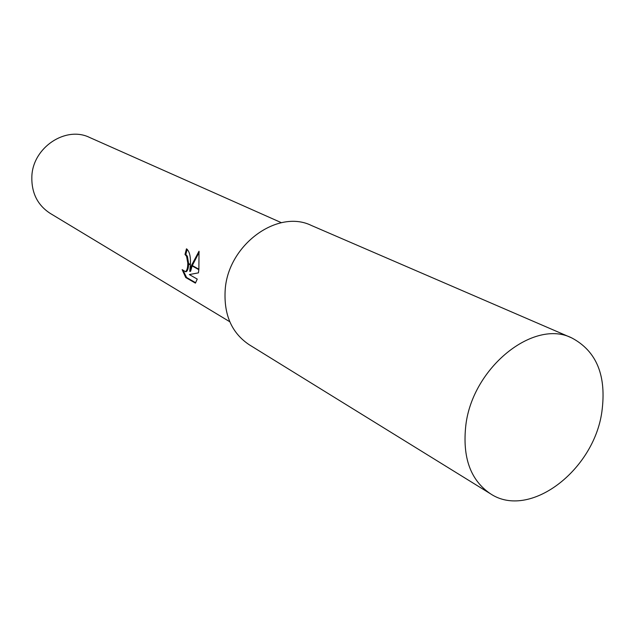 <?xml version="1.0" encoding="UTF-8"?>
<svg xmlns="http://www.w3.org/2000/svg" width="635" height="635" viewBox="0 0 635 635"><rect width="100%" height="100%" fill="white"/><g stroke="black" fill="none" stroke-linecap="round" stroke-linejoin="round"><path stroke-width="0.95" d="M571.73 337.907L311.34 225.449C277.797 208.883 228.457 244.467 225.227 289.258C223.552 314.373 231.529 332.859 249.166 344.71L490.474 493.784C529.368 519.787 593.646 470.678 601.837 412.044C606.758 375.88 596.725 351.171 571.73 337.907C533.829 318.659 472.67 367.435 465.852 425.077C462.24 457.303 470.448 480.203 490.474 493.784M281.424 222.702L89.63 137.477C65.834 125.659 32.909 147.368 31.853 176.3C31.345 192.675 37.417 205.018 50.094 213.312L229.791 321.755M189.738 271.343L191.476 265.565L198.834 269.669L198.438 272.852L189.333 274.566L197.247 279.098L195.405 283.123L185.73 277.527L182.142 269.621L185.436 271.677C186.952 270.661 187.738 267.938 187.785 263.501L190.373 264.946L189.738 271.343L190.571 271.32L192.159 265.946M187.166 249.277L185.825 254.437L187.396 256.31L188.611 263.493M185.825 254.437L184.991 254.452L186.468 248.809C189.5 251.214 190.81 256.445 190.389 264.493L187.777 263.033L186.571 256.326L184.991 254.452M183.499 271.201L186.595 277.495L195.699 282.765M186.595 277.495L185.73 277.527M191.619 265.176L199.017 251.214L198.882 269.224L191.619 265.176L191.476 265.565M199.176 252.238L192.302 265.557M187.785 263.501L187.777 263.033M188.603 263.954C188.5 268.153 187.722 270.716 186.269 271.653L185.333 271.709M185.436 271.677L186.269 271.653"/></g></svg>
